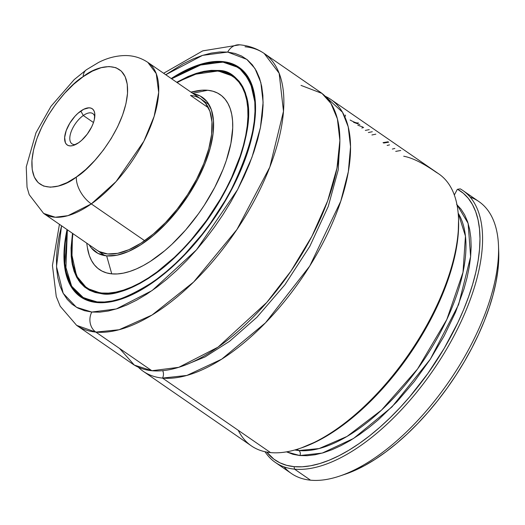 <?xml version="1.0" encoding="UTF-8"?>
<svg xmlns="http://www.w3.org/2000/svg" width="525" height="525" viewBox="0 0 525 525"><rect width="100%" height="100%" fill="white"/><g stroke="black" fill="none" stroke-linecap="round" stroke-linejoin="round"><path stroke-width="0.79" d="M162.691 370.676A7.343 6.267 -84.5 0 1 162.52 378.085A7.343 6.267 95.5 0 0 162.691 370.676M143.332 371.365L251.357 445.876A165.152 77.556 -55.4 0 0 270.546 452.596A165.152 77.556 -55.4 0 0 420.4 336.276A165.152 77.556 -55.4 0 0 438.9 173.978L330.881 99.468A165.152 77.556 124.6 0 0 325.218 96.265L342.471 112.212L348.206 126.807L350.542 146.639L348.337 171.701L340.777 201.206L309.75 266.044L265.499 322.803L221.675 359.185L186.861 375.441L162.52 378.085A165.152 77.556 124.6 0 1 143.332 371.365A165.152 77.556 124.6 0 1 138.324 367.211M184.728 365.262L205.085 356.908L229.537 341.329L256.961 317.218L284.898 284.753L309.816 246.35L328.25 206.43L338.218 169.91L339.878 140.339L338.218 169.91L328.25 206.43L309.816 246.35L284.898 284.753L256.961 317.218L229.537 341.329L205.085 356.908L184.728 365.262M275.356 462.44L291.362 473.478A165.152 77.556 -55.4 0 0 310.551 480.191L294.551 469.153A165.152 77.556 124.6 0 1 275.356 462.44A165.152 77.556 124.6 0 1 265.027 451.736A165.152 77.556 -55.4 0 0 294.551 469.153L294.046 466.646A163.321 76.696 124.6 0 1 266.739 452.077L273.873 459.145L279.877 462.807L286.624 465.314L294.046 466.646L302.085 466.804L310.682 465.767L319.751 463.562L329.228 460.195L339.032 455.7L349.072 450.115L359.271 443.487L369.534 435.868L379.792 427.324L389.944 417.926L399.912 407.748L409.612 396.887L427.882 373.465L444.137 348.442L457.839 322.645L463.582 309.737L468.523 296.953L472.618 284.412L475.84 272.219L478.15 260.472L479.535 249.27L479.981 238.704L479.489 228.874L478.058 219.85L475.709 211.713L472.447 204.533L468.313 198.365L463.332 193.266L457.551 189.282A163.321 76.696 124.6 0 1 444.137 348.442A163.321 76.696 124.6 0 1 294.046 466.646L294.551 469.153A165.152 77.556 -55.4 0 0 446.125 349.965A165.152 77.556 -55.4 0 0 460.228 188.856A165.152 77.556 124.6 0 1 462.906 190.536A165.152 77.556 124.6 0 1 444.406 352.833A165.152 77.556 124.6 0 1 294.551 469.153L310.551 480.191A165.152 77.556 124.6 0 1 284.097 466.883M59.43 224.326L52.441 265.479L56.26 296.559L60.224 306.278L76.65 325.369L95.839 332.089L151.85 370.722L95.839 332.089A165.152 77.556 124.6 0 1 76.65 325.369L132.661 364.009A165.152 77.556 -55.4 0 0 151.85 370.722L178.769 367.323L218.052 347.13L266.759 302.452L290.922 271.149L311.916 236.283L327.646 200.918L336.958 168.177L339.878 140.451L337.391 118.86L330.934 103.425L321.969 93.404L301.022 85.391M91.796 312.047L76.414 307.263L63.217 293.363L56.51 266.634L61.556 225.789L59.036 236.723L57.245 248.043L56.444 258.727L56.634 268.675L57.816 277.784L59.981 285.974L63.112 293.167L67.167 299.283L72.115 304.27L77.91 308.083L84.492 310.688L91.796 312.047L99.763 312.152L108.301 311.01L117.331 308.628L126.774 305.018L136.533 300.234L146.521 294.302L156.634 287.3L166.773 279.274L176.846 270.316L186.756 260.512L196.402 249.946L205.702 238.731L214.554 226.971L222.882 214.771L230.6 202.263L237.635 189.558L243.922 176.781L249.395 164.056L254.008 151.502L257.709 139.243L260.472 127.398L262.264 116.078L263.064 105.394L262.874 95.452L261.693 86.336L259.521 78.146L256.397 70.96L252.341 64.837L247.387 59.85L241.598 56.037L235.016 53.438L227.706 52.08A14.68 12.541 -84.5 0 1 239.603 44.809A14.68 12.541 95.5 0 0 227.706 52.08L219.745 51.968L211.207 53.11L202.177 55.499L192.734 59.102L182.969 63.892L165.749 74.734L202.584 55.368L227.706 52.08L246.796 59.378L254.966 68.506L260.846 82.569L263.11 102.244L260.452 127.509L251.967 157.329L237.635 189.558L196.494 249.848L152.119 290.548L116.327 308.943L91.796 312.047A14.68 12.541 95.5 0 0 95.839 332.089A14.68 12.541 -84.5 0 1 91.796 312.047M222.738 61.589A139.466 65.494 124.6 0 1 238.941 67.259A139.466 65.494 124.6 0 1 223.315 204.31A139.466 65.494 124.6 0 1 96.771 302.538A139.466 65.494 124.6 0 1 80.568 296.861A139.466 65.494 124.6 0 1 67.056 229.582L64.746 243.213L64.004 253.116L64.181 262.336L65.277 270.782L67.285 278.368L70.179 285.036L73.94 290.706L78.533 295.332L83.902 298.863L89.998 301.271L96.771 302.538L104.147 302.636L112.061 301.573L120.435 299.362L129.189 296.021L138.232 291.585L147.486 286.092L156.857 279.595L166.261 272.16L175.593 263.858L184.78 254.769L202.342 234.583L218.262 212.382L225.415 200.786L231.938 189.007L242.839 165.375L247.111 153.74L250.543 142.38L253.102 131.401L254.763 120.907L255.504 111.005L255.327 101.784L254.231 93.345L252.223 85.752L249.323 79.091L245.562 73.415L240.975 68.795L235.607 65.257L229.51 62.849L222.738 61.589L223.519 62.127L222.738 61.589A139.466 65.494 124.6 0 0 171.248 78.527L181.269 72.535L190.319 68.099L199.073 64.759L207.441 62.547L215.355 61.484L222.738 61.589M241.513 69.241A139.466 65.494 -55.4 0 0 240.161 68.545M97.486 302.597L97.204 302.4A139.099 65.317 124.6 0 1 81.04 296.743L97.204 302.4L97.105 301.901L83.521 297.832L71.656 286.237L64.864 264.049L67.436 229.845L65.244 242.891L64.503 252.742L64.68 261.916L65.776 270.316L67.771 277.863L70.652 284.491L74.392 290.135L78.96 294.735L84.302 298.252L90.366 300.648L97.105 301.901L104.442 302L112.317 300.95L120.645 298.745L129.347 295.424L138.351 291.007L147.551 285.548L156.877 279.083L166.222 271.688L175.514 263.432L184.649 254.389L202.112 234.308L210.276 223.466L225.067 200.688L231.558 188.974L237.352 177.194L242.399 165.46L246.652 153.891L250.064 142.583L252.61 131.663L254.264 121.229L254.999 111.379L254.828 102.211L253.732 93.811L251.738 86.257L248.857 79.629L245.109 73.992L240.548 69.392L235.207 65.874L229.143 63.479L222.698 62.042L215.066 62.121L207.191 63.177L198.863 65.376L190.155 68.696L181.158 73.113L171.629 78.789L201.561 64.555L222.403 62.219C235.718 61.825 245.903 71.197 252.958 90.339C259.501 112.822 252.368 145.707 231.558 188.974C210.571 229.681 177.745 265.178 152.716 282.082C127.286 298.095 108.747 304.703 97.105 301.901L97.486 302.597M101.581 293.501L86.874 288.284L76.571 275.973L71.59 253.588A128.822 60.493 124.6 0 0 86.874 288.284L101.843 293.527M233.166 76.204L218.197 70.967A128.822 60.493 124.6 0 0 195.293 74.242L218.197 70.967L218.092 70.468L200.852 72.05L176.695 82.287L188.068 76.499L196.173 73.402L203.93 71.354L211.26 70.37L218.092 70.468L218.197 70.967A128.822 60.493 124.6 0 1 233.166 76.204C255.826 90.53 252.781 140.313 225.691 190.155C195.261 249.165 135.995 298.39 101.712 293.475M72.502 233.343L71.846 261.995L78.606 280.462L89.342 290.181L101.41 293.659C112.258 296.264 129.518 290.115 153.202 275.198C176.512 259.455 207.08 226.406 226.616 188.495C245.995 148.208 252.643 117.587 246.547 96.646C239.977 78.822 230.495 70.094 218.092 70.468L224.365 71.636L230.016 73.868L234.99 77.136L239.243 81.421L242.727 86.678L245.411 92.846L247.268 99.881L248.286 107.704L248.45 116.242L247.761 125.416L246.225 135.128L243.856 145.3L236.716 166.602L226.616 188.495L220.579 199.408L206.804 220.618L191.218 240.345L174.431 257.834L165.782 265.525L157.073 272.409L148.391 278.427L139.821 283.513L131.44 287.628L123.336 290.719L115.579 292.766L108.248 293.751L101.41 293.659L95.137 292.491L89.486 290.259L84.512 286.985L80.266 282.699L76.781 277.449L74.097 271.274L72.24 264.246L71.223 256.423L71.059 247.885L72.502 233.343M235.594 78.087A128.822 60.493 -55.4 0 0 234.268 77.411M102.5 293.547L101.745 293.022A128.454 60.322 124.6 0 1 86.815 287.798A128.454 60.322 124.6 0 1 72.903 233.618L71.558 247.511L71.722 255.997L72.732 263.78L74.583 270.769L77.254 276.905L80.719 282.128L84.945 286.387L89.887 289.642L95.504 291.861L101.745 293.022L108.537 293.114L115.828 292.143L123.539 290.102L131.604 287.024L139.932 282.936L148.457 277.876L157.087 271.897L174.346 257.401L182.805 249.027L191.041 240.01L206.535 220.395L220.231 199.31L226.236 188.462L231.604 177.555L240.214 155.977L243.377 145.51L245.733 135.398L247.262 125.737L247.944 116.616L247.78 108.124L246.77 100.347L244.926 93.358L242.255 87.216L238.79 81.992L234.563 77.733L229.622 74.478L223.998 72.26L217.763 71.098L210.965 71.006L203.68 71.984L195.969 74.018L187.904 77.096L177.102 82.563A128.454 60.322 124.6 0 1 217.763 71.098A128.454 60.322 124.6 0 1 232.687 76.322A128.454 60.322 124.6 0 1 218.302 202.552A128.454 60.322 124.6 0 1 101.745 293.022L102.5 293.547M86.723 243.154L87.419 247.702A106.273 49.908 -55.4 0 0 111.759 273.866L106.654 255.865A93.955 44.12 124.6 0 1 89.171 244.84L91.278 247.892L97.985 253.391L106.654 255.865L116.957 255.216L128.494 251.475L140.818 244.788L153.464 235.403L165.946 223.683L177.772 210.085L188.501 195.129L197.715 179.386L205.058 163.459L210.249 147.965L213.091 133.501L213.472 120.625L211.378 109.817L206.896 101.509L200.189 96.016L193.364 93.785A93.955 44.12 124.6 0 1 196.882 180.954A93.955 44.12 124.6 0 1 106.654 255.865L111.759 273.866A106.273 49.908 -55.4 0 0 214.758 187.359A106.273 49.908 -55.4 0 0 207.749 90.261A106.273 49.908 -55.4 0 0 195.418 91.133L190.923 92.098M192.675 93.306L207.749 90.261L192.675 93.306M190.523 95.445L208.458 107.815L190.523 95.445A91.75 43.089 124.6 0 1 201.18 99.172A91.75 43.089 124.6 0 1 190.903 189.341A91.75 43.089 124.6 0 1 107.651 253.962A91.75 43.089 124.6 0 1 96.987 250.228L97.125 250.327M470.17 197.131A165.152 77.556 124.6 0 1 498.501 245.825A165.152 77.556 124.6 0 1 339.682 476.07A165.152 77.556 124.6 0 1 310.551 480.191A165.152 77.556 -55.4 0 0 460.412 363.871A165.152 77.556 -55.4 0 0 478.912 201.58L462.906 190.536M294.847 449.964L298.837 450.542A3.668 3.137 -84.5 0 1 299.847 455.549L286.493 451.861L293.042 454.328L299.847 455.549A3.668 3.137 95.5 0 0 298.837 450.542A146.803 68.939 -55.4 0 0 424.102 359.605A146.803 68.939 -55.4 0 0 458.174 213.189L465.452 236.112L463.004 272.331L446.808 319.522L417.487 369.075L381.504 410.117L347.038 436.433L319.121 448.56L298.837 450.542L297.058 449.315L298.837 450.542A146.803 68.939 -55.4 0 1 294.847 449.964M403.712 156.227C412.256 157.789 423.098 163.144 436.223 172.298A165.152 77.556 124.6 0 1 458.496 218.229A165.152 77.556 124.6 0 1 299.677 448.475A165.152 77.556 124.6 0 1 270.546 452.596L162.52 378.085L270.546 452.596A165.152 77.556 124.6 0 1 238.258 430.323M330.881 99.468A165.152 77.556 124.6 0 1 312.375 261.765A165.152 77.556 124.6 0 1 162.52 378.085M299.677 448.475L301.514 447.858A163.321 76.696 -55.4 0 0 458.568 220.165L458.496 218.229M458.561 220.06L458.194 234.55L456.809 245.746L454.499 257.499L451.283 269.692L447.188 282.233L442.247 295.017L436.498 307.926L430.001 320.867L422.802 333.723L406.547 358.746L388.277 382.167L378.577 393.028L368.609 403.207L358.457 412.604L348.2 421.148L337.929 428.767L327.731 435.396L317.691 440.98L301.422 447.884M456.98 204.698L468.129 223.361L470.623 256.673L458.601 304.598L430.356 359.159L391.952 406.941L353.561 438.454L322.265 453.075L299.847 455.549L307.217 455.693L315.085 454.755L323.4 452.747L332.076 449.682L341.047 445.587L350.247 440.501L359.586 434.457L368.996 427.508L378.4 419.711L396.861 401.848L414.356 381.465L430.31 359.225L444.196 335.869L455.549 312.172L463.995 288.921L467.04 277.705L469.258 266.884L470.63 256.548L471.155 246.789L470.82 237.681L469.632 229.307L467.598 221.727L464.73 215.007L461.062 209.213L456.625 204.376M457.223 189.505L454.328 195.024L457.223 189.505M201.042 99.081L205.537 103.228L209.921 111.339L211.962 121.892L211.588 134.472L208.812 148.595L203.746 163.721L196.573 179.274L187.576 194.65L177.102 209.258L165.552 222.534L153.366 233.979L141.015 243.141L128.973 249.677L117.712 253.332L107.651 253.962L99.179 251.547L96.836 250.123M191.12 92.236L202.125 90.182L207.749 90.261L212.907 91.219L217.553 93.056L221.648 95.747L225.14 99.271L228.007 103.596L230.219 108.675L231.748 114.457L232.582 120.894L232.719 127.916L230.888 143.456L226.321 160.479L223.066 169.345L214.758 187.359L204.337 205.163L198.457 213.78L185.64 230.009L171.826 244.394L164.712 250.72L150.406 261.332L143.358 265.519L136.461 268.905L129.793 271.445L123.414 273.131L117.383 273.938L111.759 273.866L106.601 272.902L101.955 271.064L97.86 268.373L94.362 264.849L91.501 260.525L89.289 255.452L87.412 247.629M88.397 288.888A128.822 60.493 -55.4 0 0 89.499 289.892M255.491 104.816L250.064 80.922L239 67.745L222.836 62.088A139.099 65.317 124.6 0 1 239 67.745A139.099 65.317 124.6 0 1 255.491 104.816M121.557 298.994A139.099 65.317 124.6 0 1 97.204 302.4M82.202 297.544A139.466 65.494 -55.4 0 0 83.331 298.561M95.839 332.089L119.09 329.746L152.02 315.046L193.64 282.01L236.939 229.517L269.817 167.101L283.487 111.3L279.149 73.251L264.2 53.471A165.152 77.556 124.6 0 1 245.693 215.768A165.152 77.556 124.6 0 1 95.839 332.089M119.562 348.456L134.321 365.085L151.85 370.722A165.152 77.556 -55.4 0 0 301.711 254.402A165.152 77.556 -55.4 0 0 320.211 92.111L264.2 53.471A165.152 77.556 124.6 0 0 245.004 46.758M339.682 476.07L345.201 474.213A159.646 74.97 -55.4 0 0 498.724 251.639A159.646 74.97 -55.4 0 0 498.573 248.791M498.724 251.534L498.75 258.943L497.897 270.283L496 282.293L493.067 294.86L489.136 307.867L484.247 321.182L478.439 334.688L471.765 348.239L464.303 361.718L456.113 374.994L447.28 387.929L437.889 400.411L428.026 412.309L417.788 423.517L407.275 433.926L396.585 443.428L385.822 451.94L375.099 459.375L364.508 465.662L354.152 470.741L345.155 474.226M457.551 189.282L460.228 188.856M454.762 194.204L453.974 194.073M389.53 144.874L387.142 145.458L389.53 144.874M383.65 143.049L388.697 142.183L383.65 143.049M400.752 150.498L395.712 151.377L400.752 150.498M392.352 149.061L394.852 148.444L392.352 149.061M388.119 141.783L383.047 142.649L388.119 141.783M375.828 134.17L371.917 134.971L375.828 134.17M368.386 132.536L372.297 131.736L368.386 132.536M369.252 129.636L365.328 130.417L369.252 129.636M361.81 127.995L363.622 127.522L361.81 127.995M362.873 127.004L357.807 125.226L362.873 127.004M353.601 122.325L359.809 124.569L353.601 122.325M350.142 120.035C354.546 122.489 357.282 123.401 358.339 122.771M345.535 116.15L345.352 115.041M83.291 115.507A18.349 8.617 124.6 0 1 92.82 113.603A18.349 8.617 124.6 0 1 94.782 116.786A18.349 8.617 -55.4 0 0 83.291 115.507L80.797 111.031A22.024 10.342 124.6 0 1 94.848 114.64A22.024 10.342 124.6 0 1 78.671 142.708L72.975 145.556L70.468 145.924L68.316 145.556L66.596 144.473L65.389 142.715L64.647 137.458L66.203 130.594L69.818 123.158L74.944 116.287L77.838 113.4L83.724 109.266L89.001 107.815L91.16 108.176L92.873 109.259L94.08 111.018L94.743 113.387L94.329 119.569L93.266 123.145L91.691 126.86L87.235 134.151L81.638 140.333L78.671 142.708A22.024 10.342 124.6 0 1 73.677 145.34A22.024 10.342 124.6 0 1 65.047 134.61A22.024 10.342 124.6 0 1 80.797 111.031L83.291 115.507A18.349 8.617 -55.4 0 0 70.429 134.032A18.349 8.617 -55.4 0 0 75.659 144.513A18.349 8.617 124.6 0 1 71.984 143.811A18.349 8.617 124.6 0 1 71.472 130.889A18.349 8.617 124.6 0 1 83.291 115.507L93.483 122.535L83.291 115.507M76.368 177.023C62.252 188.849 30.115 197.072 31.953 160.407C35.103 122.824 69.267 84.505 83.108 76.709A22.024 12.042 -125.1 0 1 86.553 69.661A22.024 12.042 54.9 0 0 83.108 76.709C97.217 64.883 129.36 56.661 127.516 93.325C124.366 130.909 90.208 169.227 76.368 177.023A22.024 12.042 54.9 0 0 91.304 203.903A22.024 12.042 -125.1 0 1 76.368 177.023L85.752 169.516L94.907 160.368L103.478 149.94L111.136 138.62L117.593 126.847L122.588 115.073L125.941 103.76L127.516 93.325L127.253 84.19L125.167 76.689L121.334 71.118L115.907 67.686L109.082 66.531L101.135 67.692L92.361 71.131L83.108 76.709L73.723 84.217L64.562 93.365L55.991 103.799L48.333 115.119L41.882 126.886L36.881 138.659L33.534 149.979L31.953 160.407L32.215 169.549L34.302 177.05L38.135 182.621L43.568 186.047L50.387 187.202L58.341 186.04L67.108 182.602L76.368 177.023M104.803 255.623L43.641 213.432L55.256 217.238L68.001 215.65L91.304 203.903A91.75 43.089 124.6 0 1 43.641 213.432L29.216 194.696L27.038 187.215L26.25 166.943L35.976 132.805L51.023 106.28L74.274 79.538L86.461 69.727L98.516 62.475C107.179 58.013 116.064 55.703 125.16 55.552C133.363 55.506 140.923 57.783 147.833 62.377A91.75 43.089 124.6 0 1 150.38 126.978A91.75 43.089 124.6 0 1 91.304 203.903L144.651 240.699L91.304 203.903L116.11 181.538L143.883 141.218L154.173 116.281L158.688 92.426L156.253 73.651L147.833 62.377L208.996 104.567M264.2 53.471C256.935 48.543 248.798 45.662 239.781 44.822L202.748 50.866L163.629 73.27M84.682 299.257L81.04 296.743L71.413 286.283L65.796 271.156L67.371 229.806M242.642 70.258L239 67.745C234.347 64.549 228.913 62.646 222.705 62.042L198.817 65.277L171.57 78.75M90.825 290.561L86.815 287.798M236.696 79.085L232.746 76.361M498.724 251.639L498.501 245.825"/></g></svg>

